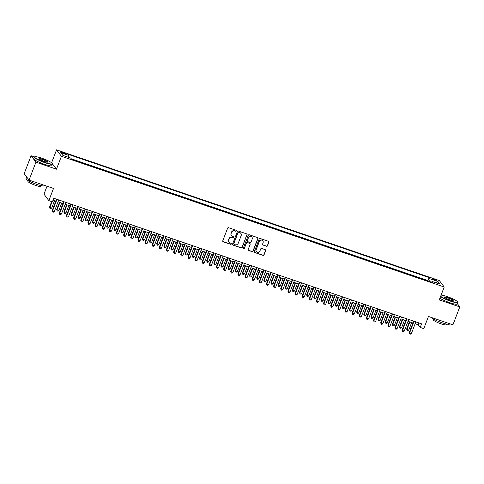 <?xml version="1.0" encoding="UTF-8"?>
<svg xmlns="http://www.w3.org/2000/svg" width="484" height="484" viewBox="0 0 484 484"><rect width="100%" height="100%" fill="white"/><g stroke="black" fill="none" stroke-linecap="round" stroke-linejoin="round"><path stroke-width="0.73" d="M236.337 230.904A0.532 0.514 142.9 0 0 236.035 230.245L228.587 227.704A0.762 0.732 142.9 0 0 227.619 228.17L222.761 240.826A0.762 0.732 142.9 0 0 223.191 241.77L230.638 244.311A0.532 0.514 142.9 0 0 231.255 243.494A0.532 0.514 142.9 0 0 231.019 243.325L230.051 242.998A2.438 2.341 142.9 0 1 228.672 239.979L229.077 238.927A2.438 2.341 142.9 0 1 232.187 237.444L233.149 237.771A0.532 0.514 142.9 0 0 233.766 236.96A0.532 0.514 142.9 0 0 233.524 236.785L232.562 236.458A2.438 2.341 142.9 0 1 231.183 233.439L231.588 232.387A2.438 2.341 142.9 0 1 234.698 230.904L235.66 231.231A0.532 0.514 142.9 0 0 236.337 230.904M231.419 235.587A2.438 2.341 142.9 0 1 231.049 233.27L231.455 232.211A2.438 2.341 142.9 0 1 234.565 230.729L235.526 231.056A0.532 0.514 142.9 0 0 236.198 230.336M222.791 241.431A0.762 0.732 142.9 0 0 223.057 241.595L230.505 244.136A0.532 0.514 142.9 0 0 231.177 243.416M228.908 242.127A2.438 2.341 142.9 0 1 228.539 239.81L228.944 238.751A2.438 2.341 142.9 0 1 232.054 237.269L233.016 237.596A0.532 0.514 142.9 0 0 233.687 236.876M433.973 279.05A2.487 0.381 21 0 0 432.073 278.717A2.487 0.381 21 0 0 434.814 280.163A2.487 0.381 21 0 0 436.713 280.502A2.487 0.381 21 0 0 433.973 279.05M266.539 246.271A0.762 0.732 142.9 0 0 267.507 245.805L268.874 242.254A0.762 0.732 142.9 0 0 268.438 241.31L260.168 238.485A0.762 0.732 142.9 0 0 259.2 238.951L254.342 251.607A0.762 0.732 142.9 0 0 254.772 252.551L263.042 255.377A0.762 0.732 142.9 0 0 264.016 254.911L265.662 250.621A0.762 0.732 142.9 0 0 265.232 249.677L261.687 248.473A0.762 0.732 142.9 0 0 260.719 248.933L259.902 251.063A2.039 1.954 142.9 0 1 256.399 251.65A2.039 1.954 142.9 0 1 256.151 249.78L259.351 241.449A2.039 1.954 142.9 0 1 262.854 240.863A2.039 1.954 142.9 0 1 263.102 242.732L262.57 244.118A0.762 0.732 142.9 0 0 263 245.061L266.406 246.096A0.762 0.732 142.9 0 0 267.38 245.63L268.741 242.079A0.762 0.732 142.9 0 0 268.705 241.474M52.296 163.483A9.474 1.446 21 0 0 41.872 158.214A9.474 1.446 21 0 0 34.818 156.774A9.474 1.446 21 0 0 45.079 162.461A9.474 1.446 21 0 0 52.296 163.483L52.429 163.773A9.704 1.482 -159 0 1 52.453 164.034A9.704 1.482 -159 0 1 45.036 162.727A9.704 1.482 -159 0 1 34.334 157.076A9.704 1.482 -159 0 1 34.521 156.901L31.073 155.739L35.937 162.176L29.058 180.084L53.518 188.439L48.848 200.618L52.417 201.834L53.791 198.252L421.594 323.844L420.221 327.426L423.79 328.648L428.467 316.469L452.927 324.818L459.8 306.91L457.301 303.601M35.937 162.176L56.465 169.188L61.42 156.29L444.215 287.006L439.266 299.899L459.8 306.91M247.07 234.813A0.762 0.732 142.9 0 0 246.64 233.869L238.37 231.043A0.762 0.732 142.9 0 0 237.396 231.509L232.538 244.166A0.762 0.732 142.9 0 0 232.967 245.11L241.244 247.929A0.762 0.732 142.9 0 0 242.212 247.469L246.937 234.637A0.762 0.732 142.9 0 0 246.907 234.032M249.266 234.764L257.542 237.59A0.762 0.732 142.9 0 1 257.972 238.533L253.114 251.19A0.762 0.732 142.9 0 1 252.14 251.656L248.601 250.446A0.762 0.732 142.9 0 1 248.171 249.502L250.143 244.372A0.762 0.732 142.9 0 0 249.708 243.428L247.36 242.623A0.762 0.732 142.9 0 0 246.392 243.089L244.341 248.431A0.532 0.514 142.9 0 1 243.422 248.588A0.532 0.514 142.9 0 1 243.355 248.098L248.298 235.23A0.762 0.732 142.9 0 1 249.266 234.764M29.058 180.084L24.2 173.653L31.073 155.739M62.642 153.071L64.215 153.609A2.408 0.369 21 0 0 66.054 153.93A2.408 0.369 21 0 0 63.398 152.527L61.825 151.994A2.408 0.369 21 0 0 59.986 151.667A2.408 0.369 21 0 0 62.642 153.071M61.42 156.29L56.555 149.858L439.357 280.569L444.215 287.006M428.376 281.089L428.001 280.599L429.157 277.592L67.784 154.196L68.704 155.412L68.401 157.27M429.157 277.592L430.076 278.808L437.935 281.488L439.932 284.132L432.073 281.452L432.992 282.668L71.62 159.272L70.7 158.056L62.841 155.37L60.845 152.726L68.704 155.412M428.001 280.599L71.245 158.782M47.039 186.225L43.983 194.181L48.848 200.618M51.606 162.751L56.555 149.858M415.145 323.76L418.249 324.818L420.221 327.426M53.071 200.122L55.829 201.066M58.05 201.822L62.968 203.504M65.195 204.266L70.113 205.942M72.334 206.704L77.252 208.38M79.479 209.142L84.397 210.818M86.618 211.581L91.537 213.256M93.763 214.019L98.682 215.695M100.902 216.457L105.821 218.139M108.047 218.895L112.966 220.577M115.186 221.333L120.105 223.015M122.331 223.771L127.25 225.453M129.47 226.209L134.389 227.891M136.615 228.648L141.534 230.33M143.754 231.086L148.673 232.768M150.893 233.53L155.812 235.206M158.038 235.968L162.957 237.644M165.177 238.406L170.096 240.082M172.322 240.844L177.241 242.52M179.461 243.283L184.38 244.958M186.606 245.721L191.525 247.403M193.745 248.159L198.664 249.841M200.89 250.597L205.809 252.279M208.029 253.035L212.948 254.717M215.174 255.473L220.093 257.155M222.313 257.911L227.232 259.593M229.458 260.35L234.377 262.032M236.597 262.794L241.516 264.47M243.736 265.232L248.655 266.908M250.881 267.67L255.8 269.346M258.02 270.108L262.939 271.784M265.165 272.546L270.084 274.222M272.304 274.985L277.223 276.666M279.45 277.423L284.368 279.105M286.589 279.861L291.507 281.543M293.734 282.299L298.652 283.981M300.873 284.737L305.791 286.419M308.018 287.175L312.936 288.857M315.157 289.613L320.075 291.295M322.302 292.052L327.22 293.734M329.441 294.496L334.359 296.172M336.58 296.934L341.498 298.61M343.725 299.372L348.643 301.048M350.864 301.81L355.782 303.486M358.009 304.248L362.927 305.924M365.148 306.687L370.066 308.368M372.293 309.125L377.211 310.807M379.432 311.563L384.35 313.245M386.577 314.001L391.495 315.683M393.716 316.439L398.635 318.121M400.861 318.877L405.78 320.559M408 321.315L412.919 322.997M418.969 322.949L418.249 324.818M432.073 281.452L431.534 282.172M429.641 281.525L430.076 278.808M437.935 281.488L436.138 282.837M56.465 169.188L52.466 163.888M232.574 244.771A0.762 0.732 142.9 0 0 232.84 244.934L241.111 247.76A0.762 0.732 142.9 0 0 242.079 247.294L246.937 234.637M238.763 232.29A0.532 0.514 142.9 0 0 238.08 232.616L233.814 243.724A0.532 0.514 142.9 0 0 234.117 244.384L235.133 244.735A2.438 2.341 142.9 0 0 238.243 243.246L241.159 235.654A2.438 2.341 142.9 0 0 239.78 232.641L238.63 232.114A0.532 0.514 142.9 0 0 237.953 232.441L238.08 232.616M233.826 244.124A0.532 0.514 142.9 0 1 233.687 243.555L237.953 232.441M240.79 233.33A2.438 2.341 142.9 0 0 239.647 232.465L239.78 232.641M238.63 232.114L239.647 232.465M248.207 250.107A0.762 0.732 142.9 0 0 248.473 250.27L252.013 251.48A0.762 0.732 142.9 0 0 252.981 251.014L257.839 238.358A0.762 0.732 142.9 0 0 257.809 237.753M249.974 243.591A0.762 0.732 142.9 0 0 249.581 243.252L247.233 242.448A0.762 0.732 142.9 0 0 246.259 242.914L244.341 248.431M243.367 248.492A0.532 0.514 142.9 0 0 244.208 248.256M252.188 239.042A2.039 1.954 142.9 0 0 250.053 236.446A2.039 1.954 142.9 0 0 248.437 237.759L247.306 240.699A0.762 0.732 142.9 0 0 247.741 241.643L250.089 242.442A0.762 0.732 142.9 0 0 251.057 241.976L252.188 239.042M251.868 237.087A2.039 1.954 142.9 0 0 248.304 237.59L248.437 237.759M247.342 241.304A0.762 0.732 142.9 0 1 247.179 240.524L248.304 237.59M262.6 244.722A0.762 0.732 142.9 0 0 262.866 244.886L266.406 246.096M262.782 240.778A2.039 1.954 142.9 0 0 259.218 241.274L259.351 241.449M256.339 251.559A2.039 1.954 142.9 0 1 256.018 249.605L259.218 241.274M254.372 252.212A0.762 0.732 142.9 0 0 254.638 252.376L262.909 255.201A0.762 0.732 142.9 0 0 263.883 254.735L265.528 250.446A0.762 0.732 142.9 0 0 265.492 249.841M51.667 201.58L49.562 207.067L51.679 208.114L54.547 200.63M52.109 201.731L49.888 207.503L49.973 208.489L49.562 207.067M51.679 208.114L50.687 208.731L49.973 208.489M56.549 199.196L52.187 210.546L52.52 210.982L56.985 199.347M54.305 211.593L53.313 212.21L52.599 211.968L52.52 210.982L54.305 211.593L58.77 199.952M52.599 211.968L52.187 210.546M42.677 159.278A4.737 0.726 -159 0 1 47.807 162.122A4.737 0.726 -159 0 1 44.28 161.396A4.737 0.726 -159 0 1 39.065 158.764A4.737 0.726 -159 0 1 42.677 159.278M47.601 162.164A4.501 0.69 21 0 0 42.634 159.545A4.501 0.69 21 0 0 39.192 158.933M44.298 185.287L44.153 185.668A9.704 1.482 -159 0 1 36.73 184.362A9.704 1.482 -159 0 1 26.027 178.711L26.699 176.963A9.704 1.482 -159 0 0 27.382 177.864M41.243 185.656L40.983 186.34A6.988 1.071 -159 0 1 35.641 185.402A6.988 1.071 -159 0 1 27.933 181.331L28.199 180.647M52.453 164.034L51.849 165.607A9.704 1.482 -159 0 1 44.431 164.3A9.704 1.482 -159 0 1 33.729 158.649L34.334 157.076M440.646 296.311A9.474 1.446 21 0 0 450.374 300.854A9.474 1.446 21 0 0 457.592 301.877A9.474 1.446 21 0 0 447.174 296.607A9.474 1.446 21 0 0 441.112 295.089M457.592 301.877L457.725 302.167A9.704 1.482 -159 0 1 457.749 302.421A9.704 1.482 -159 0 1 450.332 301.121A9.704 1.482 -159 0 1 440.537 296.595M447.972 297.672A4.737 0.726 -159 0 1 453.103 300.516A4.737 0.726 -159 0 1 449.575 299.79A4.737 0.726 -159 0 1 444.366 297.158A4.737 0.726 -159 0 1 447.972 297.672M452.897 300.552A4.501 0.69 21 0 0 447.93 297.938A4.501 0.69 21 0 0 444.487 297.327M449.594 323.681L449.448 324.062A9.704 1.482 -159 0 1 442.025 322.755A9.704 1.482 -159 0 1 431.419 317.474M446.538 324.044L446.278 324.734A6.988 1.071 -159 0 1 440.936 323.796A6.988 1.071 -159 0 1 433.228 319.724L433.495 319.041M457.749 302.421L457.144 304A9.704 1.482 -159 0 1 449.727 302.694A9.704 1.482 -159 0 1 439.932 298.174M59.465 202.306L56.707 209.505L57.033 209.941L58.818 210.552L61.692 203.068M59.907 202.457L57.033 209.941L57.112 210.927L56.707 209.505M58.818 210.552L57.826 211.169L57.112 210.927M66.61 204.744L63.846 211.95L64.172 212.379L65.957 212.99L68.831 205.506M67.046 204.895L64.172 212.379L64.257 213.365L63.846 211.95M65.957 212.99L64.971 213.607L64.257 213.365M73.749 207.188L70.991 214.388L71.317 214.823L73.102 215.428L75.976 207.945M74.191 207.333L71.317 214.823L71.396 215.803L70.991 214.388M73.102 215.428L72.11 216.046L71.396 215.803M80.895 209.626L78.13 216.826L78.456 217.262L80.241 217.867L83.115 210.383M81.33 209.772L78.456 217.262L78.535 218.242L78.13 216.826M80.241 217.867L79.249 218.49L78.535 218.242M63.688 201.634L59.332 212.984L59.659 213.42L64.13 201.786M61.444 214.031L60.452 214.648L59.738 214.406L59.659 213.42L61.444 214.031L65.915 202.391M59.738 214.406L59.332 212.984M70.833 204.073L66.471 215.422L66.804 215.858L71.269 204.224M68.589 216.469L67.597 217.086L66.883 216.844L66.804 215.858L68.589 216.469L73.054 204.829M66.883 216.844L66.471 215.422M77.972 206.511L73.616 217.867L73.943 218.296L78.408 206.662M75.728 218.907L74.736 219.524L74.022 219.282L73.943 218.296L75.728 218.907L80.199 207.273M74.022 219.282L73.616 217.867M85.117 208.949L80.755 220.305L81.082 220.734L85.553 209.1M82.873 221.345L81.881 221.962L81.167 221.72L81.082 220.734L82.873 221.345L87.338 209.711M81.167 221.72L80.755 220.305M88.034 212.065L85.269 219.264L85.601 219.7L87.386 220.305L90.26 212.821M88.475 212.21L85.601 219.7L85.68 220.68L85.269 219.264M87.386 220.305L86.394 220.928L85.68 220.68M92.256 211.387L87.9 222.743L88.227 223.178L92.692 211.538M90.012 223.783L89.02 224.401L88.306 224.159L88.227 223.178L90.012 223.783L94.477 212.149M88.306 224.159L87.9 222.743M95.179 214.503L92.414 221.702L94.525 222.749L97.399 215.259M95.614 214.648L92.74 222.138L92.819 223.118L92.414 221.702M94.525 222.749L93.533 223.366L92.819 223.118M99.395 213.825L95.039 225.181L95.366 225.617L99.837 213.976M97.157 226.222L96.165 226.845L95.451 226.597L95.366 225.617L97.157 226.222L101.622 214.587M95.451 226.597L95.039 225.181M102.318 216.941L99.553 224.14L101.67 225.187L104.544 217.697M102.759 217.092L99.885 224.576L99.964 225.556L99.553 224.14M101.67 225.187L100.678 225.804L99.964 225.556M106.54 216.263L102.184 227.619L102.511 228.055L106.976 216.415M104.296 228.66L103.304 229.283L102.59 229.035L102.511 228.055L104.296 228.66L108.761 217.026M102.59 229.035L102.184 227.619M109.463 219.379L106.698 226.579L108.809 227.625L111.683 220.135M109.898 219.53L107.025 227.014L107.103 228L106.698 226.579M108.809 227.625L107.817 228.242L107.103 228M113.68 218.701L109.323 230.057L109.65 230.493L114.121 218.853M111.435 231.104L110.449 231.721L109.729 231.473L109.65 230.493L111.435 231.104L115.906 219.464M109.729 231.473L109.323 230.057M116.602 221.817L113.837 229.017L115.954 230.063L118.828 222.573M117.043 221.968L114.17 229.452L114.248 230.438L113.837 229.017M115.954 230.063L114.962 230.68L114.248 230.438M123.747 224.255L120.982 231.455L121.309 231.89L123.093 232.501L125.967 225.018M124.182 224.407L121.309 231.89L121.387 232.877L120.982 231.455M123.093 232.501L122.101 233.119L121.387 232.877M130.886 226.694L128.121 233.893L128.448 234.329L130.238 234.94L133.112 227.456M131.321 226.845L128.448 234.329L128.532 235.315L128.121 233.893M130.238 234.94L129.246 235.557L128.532 235.315M138.031 229.132L135.266 236.331L135.593 236.767L137.377 237.378L140.251 229.894M138.466 229.283L135.593 236.767L135.671 237.753L135.266 236.331M137.377 237.378L136.385 237.995L135.671 237.753M145.17 231.57L142.405 238.769L142.732 239.205L144.522 239.816L147.39 232.332M145.605 231.721L142.732 239.205L142.816 240.191L142.405 238.769M144.522 239.816L143.53 240.433L142.816 240.191M152.309 234.008L149.55 241.213L149.877 241.643L151.661 242.254L154.535 234.77M152.75 234.159L149.877 241.643L149.955 242.629L149.55 241.213M151.661 242.254L150.669 242.871L149.955 242.629M159.454 236.446L156.689 243.652L157.016 244.081L158.8 244.692L161.674 237.208M159.889 236.597L157.016 244.081L157.1 245.067L156.689 243.652M158.8 244.692L157.814 245.309L157.1 245.067M166.593 238.89L163.834 246.09L164.161 246.525L165.945 247.13L168.819 239.647M167.034 239.036L164.161 246.525L164.239 247.506L163.834 246.09M165.945 247.13L164.953 247.748L164.239 247.506M173.738 241.328L170.973 248.528L171.3 248.964L173.084 249.569L175.958 242.085M174.173 241.474L171.3 248.964L171.378 249.944L170.973 248.528M173.084 249.569L172.092 250.192L171.378 249.944M180.877 243.767L178.112 250.966L180.229 252.013L183.103 244.523M181.319 243.912L178.445 251.402L178.523 252.382L178.112 250.966M180.229 252.013L179.237 252.63L178.523 252.382M188.022 246.205L185.257 253.404L187.368 254.451L190.242 246.961M188.457 246.356L185.584 253.84L185.662 254.82L185.257 253.404M187.368 254.451L186.376 255.068L185.662 254.82M195.161 248.643L192.396 255.842L194.514 256.889L197.387 249.399M195.603 248.794L192.729 256.278L192.807 257.264L192.396 255.842M194.514 256.889L193.521 257.506L192.807 257.264M120.825 221.146L116.469 232.495L116.795 232.931L121.26 221.291M118.58 233.542L117.588 234.159L116.874 233.911L116.795 232.931L118.58 233.542L123.045 221.902M116.874 233.911L116.469 232.495M127.964 223.584L123.608 234.934L123.934 235.369L128.405 223.729M125.719 235.98L124.727 236.597L124.013 236.355L123.934 235.369L125.719 235.98L130.19 224.34M124.013 236.355L123.608 234.934M135.109 226.022L130.747 237.372L131.079 237.807L135.544 226.167M132.864 238.418L131.872 239.036L131.158 238.793L131.079 237.807L132.864 238.418L137.329 226.778M131.158 238.793L130.747 237.372M142.248 228.46L137.892 239.81L138.218 240.245L142.689 228.605M140.003 240.857L139.011 241.474L138.297 241.232L138.218 240.245L140.003 240.857L144.474 229.216M138.297 241.232L137.892 239.81M149.393 230.898L145.031 242.248L145.363 242.684L149.828 231.049M147.148 243.295L146.156 243.912L145.442 243.67L145.363 242.684L147.148 243.295L151.613 231.654M145.442 243.67L145.031 242.248M156.532 233.336L152.176 244.686L152.502 245.122L156.973 233.488M154.287 245.733L153.295 246.35L152.581 246.108L152.502 245.122L154.287 245.733L158.758 234.093M152.581 246.108L152.176 244.686M163.677 235.775L159.315 247.13L159.647 247.56L164.112 235.926M161.432 248.171L160.44 248.788L159.726 248.546L159.647 247.56L161.432 248.171L165.897 236.537M159.726 248.546L159.315 247.13M170.816 238.213L166.46 249.569L166.786 249.998L171.251 238.364M168.571 250.609L167.579 251.226L166.865 250.984L166.786 249.998L168.571 250.609L173.042 238.975M166.865 250.984L166.46 249.569M177.961 240.651L173.599 252.007L173.925 252.442L178.396 240.802M175.716 253.047L174.724 253.664L174.01 253.422L173.925 252.442L175.716 253.047L180.181 241.413M174.01 253.422L173.599 252.007M185.1 243.089L180.744 254.445L181.07 254.88L185.535 243.24M182.855 255.485L181.863 256.109L181.149 255.861L181.07 254.88L182.855 255.485L187.32 243.851M181.149 255.861L180.744 254.445M192.239 245.527L187.883 256.883L188.209 257.319L192.68 245.678M190 257.924L189.008 258.547L188.294 258.299L188.209 257.319L190 257.924L194.465 246.289M188.294 258.299L187.883 256.883M199.384 247.965L195.028 259.321L195.354 259.757L199.819 248.117M197.139 260.368L196.147 260.985L195.433 260.737L195.354 259.757L197.139 260.368L201.604 248.728M195.433 260.737L195.028 259.321M202.306 251.081L199.541 258.281L201.653 259.327L204.526 251.837M202.742 251.232L199.868 258.716L199.946 259.702L199.541 258.281M201.653 259.327L200.66 259.944L199.946 259.702M209.445 253.519L206.68 260.719L207.013 261.154L208.798 261.765L211.671 254.281M209.887 253.67L207.013 261.154L207.091 262.14L206.68 260.719M208.798 261.765L207.805 262.382L207.091 262.14M216.59 255.957L213.825 263.157L214.152 263.592L215.937 264.203L218.81 256.72M217.026 256.109L214.152 263.592L214.231 264.579L213.825 263.157M215.937 264.203L214.944 264.821L214.231 264.579M223.729 258.396L220.964 265.595L221.291 266.031L223.082 266.642L225.955 259.158M224.165 258.547L221.291 266.031L221.376 267.017L220.964 265.595M223.082 266.642L222.089 267.259L221.376 267.017M206.523 250.409L202.167 261.759L202.493 262.195L206.964 250.555M204.278 262.806L203.292 263.423L202.572 263.175L202.493 262.195L204.278 262.806L208.749 251.166M202.572 263.175L202.167 261.759M213.668 252.848L209.312 264.197L209.639 264.633L214.103 252.993M211.423 265.244L210.431 265.861L209.717 265.619L209.639 264.633L211.423 265.244L215.888 253.604M209.717 265.619L209.312 264.197M220.807 255.286L216.451 266.636L216.778 267.071L221.248 255.431M218.562 267.682L217.57 268.299L216.856 268.057L216.778 267.071L218.562 267.682L223.033 256.042M216.856 268.057L216.451 266.636M227.952 257.724L223.59 269.074L223.923 269.509L228.387 257.869M225.707 270.12L224.715 270.738L224.001 270.495L223.923 269.509L225.707 270.12L230.172 258.48M224.001 270.495L223.59 269.074M230.874 260.834L228.109 268.033L228.436 268.469L230.221 269.08L233.094 261.596M231.31 260.985L228.436 268.469L228.515 269.455L228.109 268.033M230.221 269.08L229.228 269.697L228.515 269.455M235.091 260.162L230.735 271.512L231.062 271.947L235.533 260.313M232.846 272.559L231.854 273.176L231.14 272.934L231.062 271.947L232.846 272.559L237.317 260.918M231.14 272.934L230.735 271.512M238.013 263.272L235.248 270.477L235.575 270.907L237.366 271.518L240.233 264.034M238.449 263.423L235.575 270.907L235.66 271.893L235.248 270.477M237.366 271.518L236.373 272.135L235.66 271.893M242.236 262.6L237.874 273.95L238.207 274.386L242.672 262.752M239.991 274.997L238.999 275.614L238.285 275.372L238.207 274.386L239.991 274.997L244.456 263.356M238.285 275.372L237.874 273.95M245.152 265.71L242.393 272.916L242.72 273.345L244.505 273.956L247.378 266.472M245.594 265.861L242.72 273.345L242.799 274.331L242.393 272.916M244.505 273.956L243.512 274.573L242.799 274.331M249.375 265.038L245.019 276.388L245.346 276.824L249.817 265.19M247.13 277.435L246.138 278.052L245.424 277.81L245.346 276.824L247.13 277.435L251.601 265.795M245.424 277.81L245.019 276.388M252.297 268.154L249.532 275.354L249.859 275.789L251.644 276.394L254.517 268.91M252.733 268.299L249.859 275.789L249.938 276.769L249.532 275.354M251.644 276.394L250.658 277.011L249.938 276.769M256.52 267.477L252.158 278.832L252.491 279.262L256.956 267.628M254.275 279.873L253.283 280.49L252.569 280.248L252.491 279.262L254.275 279.873L258.74 268.239M252.569 280.248L252.158 278.832M259.436 270.592L256.677 277.792L257.004 278.227L258.789 278.832L261.662 271.349M259.878 270.738L257.004 278.227L257.083 279.207L256.677 277.792M258.789 278.832L257.797 279.456L257.083 279.207M263.659 269.915L259.303 281.271L259.63 281.706L264.095 270.066M261.414 282.311L260.422 282.928L259.708 282.686L259.63 281.706L261.414 282.311L265.885 270.677M259.708 282.686L259.303 281.271M266.581 273.03L263.816 280.23L264.143 280.666L265.928 281.271L268.801 273.787M267.017 273.176L264.143 280.666L264.222 281.646L263.816 280.23M265.928 281.271L264.936 281.894L264.222 281.646M270.804 272.353L266.442 283.709L266.769 284.144L271.24 272.504M268.559 284.749L267.567 285.372L266.853 285.124L266.769 284.144L268.559 284.749L273.024 273.115M266.853 285.124L266.442 283.709M273.72 275.469L270.955 282.668L273.073 283.715L275.947 276.225M274.162 275.62L271.288 283.104L271.367 284.084L270.955 282.668M273.073 283.715L272.081 284.332L271.367 284.084M277.943 274.791L273.587 286.147L273.914 286.582L278.379 274.942M275.698 287.187L274.706 287.811L273.992 287.563L273.914 286.582L275.698 287.187L280.163 275.553M273.992 287.563L273.587 286.147M280.865 277.907L278.1 285.106L280.212 286.153L283.086 278.663M281.301 278.058L278.427 285.542L278.506 286.522L278.1 285.106M280.212 286.153L279.22 286.77L278.506 286.522M285.082 277.229L280.726 288.585L281.053 289.021L285.524 277.38M282.844 289.632L281.851 290.249L281.137 290.001L281.053 289.021L282.844 289.632L287.308 277.991M281.137 290.001L280.726 288.585M288.004 280.345L285.239 287.544L287.357 288.591L290.231 281.101M288.446 280.496L285.572 287.98L285.651 288.966L285.239 287.544M287.357 288.591L286.365 289.208L285.651 288.966M292.227 279.667L287.871 291.023L288.198 291.459L292.663 279.819M289.983 292.07L288.99 292.687L288.276 292.439L288.198 291.459L289.983 292.07L294.447 280.43M288.276 292.439L287.871 291.023M295.149 282.783L292.384 289.983L292.711 290.418L294.496 291.029L297.37 283.545M295.585 282.934L292.711 290.418L292.79 291.404L292.384 289.983M294.496 291.029L293.504 291.646L292.79 291.404M299.366 282.111L295.01 293.461L295.337 293.897L299.808 282.257M297.122 294.508L296.135 295.125L295.415 294.883L295.337 293.897L297.122 294.508L301.592 282.868M295.415 294.883L295.01 293.461M302.288 285.221L299.523 292.421L299.856 292.856L301.641 293.467L304.515 285.983M302.73 285.372L299.856 292.856L299.935 293.842L299.523 292.421M301.641 293.467L300.649 294.084L299.935 293.842M306.511 284.55L302.149 295.899L302.482 296.335L306.947 284.695M304.267 296.946L303.274 297.563L302.56 297.321L302.482 296.335L304.267 296.946L308.731 285.306M302.56 297.321L302.149 295.899M309.433 287.659L306.668 294.859L306.995 295.294L308.78 295.906L311.654 288.422M309.869 287.811L306.995 295.294L307.074 296.281L306.668 294.859M308.78 295.906L307.788 296.523L307.074 296.281M313.65 286.988L309.294 298.338L309.621 298.773L314.092 287.133M311.406 299.384L310.413 300.001L309.7 299.759L309.621 298.773L311.406 299.384L315.877 287.744M309.7 299.759L309.294 298.338M316.572 290.097L313.807 297.297L314.134 297.733L315.925 298.344L318.799 290.86M317.008 290.249L314.134 297.733L314.219 298.719L313.807 297.297M315.925 298.344L314.933 298.961L314.219 298.719M320.795 289.426L316.433 300.776L316.766 301.211L321.231 289.577M318.551 301.822L317.558 302.439L316.845 302.197L316.766 301.211L318.551 301.822L323.016 290.182M316.845 302.197L316.433 300.776M323.717 292.536L320.952 299.741L321.279 300.171L323.064 300.782L325.938 293.298M324.153 292.687L321.279 300.171L321.358 301.157L320.952 299.741M323.064 300.782L322.072 301.399L321.358 301.157M327.934 291.864L323.578 303.214L323.905 303.649L328.376 292.015M325.69 304.261L324.697 304.878L323.984 304.636L323.905 303.649L325.69 304.261L330.161 292.62M323.984 304.636L323.578 303.214M330.856 294.974L328.091 302.179L328.418 302.609L330.209 303.22L333.077 295.736M331.292 295.125L328.418 302.609L328.503 303.595L328.091 302.179M330.209 303.22L329.217 303.837L328.503 303.595M335.079 294.302L330.717 305.652L331.05 306.088L335.515 294.453M332.835 306.699L331.842 307.316L331.129 307.074L331.05 306.088L332.835 306.699L337.3 295.058M331.129 307.074L330.717 305.652M337.995 297.418L335.237 304.618L335.563 305.053L337.348 305.658L340.222 298.174M338.437 297.563L335.563 305.053L335.642 306.033L335.237 304.618M337.348 305.658L336.356 306.275L335.642 306.033M342.218 296.74L337.862 308.096L338.189 308.526L342.654 296.892M339.974 309.137L338.981 309.754L338.268 309.512L338.189 308.526L339.974 309.137L344.445 297.503M338.268 309.512L337.862 308.096M345.14 299.856L342.376 307.056L342.702 307.491L344.487 308.096L347.361 300.612M345.576 300.001L342.702 307.491L342.781 308.471L342.376 307.056M344.487 308.096L343.501 308.719L342.781 308.471M349.363 299.179L345.001 310.534L345.334 310.97L349.799 299.33M347.119 311.575L346.127 312.192L345.413 311.95L345.334 310.97L347.119 311.575L351.584 299.941M345.413 311.95L345.001 310.534M352.279 302.294L349.521 309.494L349.847 309.929L351.632 310.534L354.506 303.051M352.721 302.439L349.847 309.929L349.926 310.909L349.521 309.494M351.632 310.534L350.64 311.158L349.926 310.909M356.502 301.617L352.146 312.973L352.473 313.408L356.938 301.768M354.258 314.013L353.266 314.636L352.552 314.388L352.473 313.408L354.258 314.013L358.729 302.379M352.552 314.388L352.146 312.973M359.424 304.732L356.66 311.932L358.771 312.979L361.645 305.489M359.86 304.884L356.986 312.368L357.065 313.348L356.66 311.932M358.771 312.979L357.779 313.596L357.065 313.348M363.647 304.055L359.285 315.411L359.612 315.846L364.083 304.206M361.403 316.451L360.411 317.074L359.697 316.826L359.612 315.846L361.403 316.451L365.868 304.817M359.697 316.826L359.285 315.411M366.563 307.171L363.799 314.37L365.916 315.417L368.79 307.927M367.005 307.322L364.131 314.806L364.21 315.786L363.799 314.37M365.916 315.417L364.924 316.034L364.21 315.786M370.786 306.493L366.43 317.849L366.757 318.284L371.222 306.644M368.542 318.896L367.55 319.513L366.836 319.265L366.757 318.284L368.542 318.896L373.007 307.255M366.836 319.265L366.43 317.849M373.709 309.609L370.944 316.808L373.055 317.855L375.929 310.365M374.144 309.76L371.27 317.244L371.349 318.23L370.944 316.808M373.055 317.855L372.063 318.472L371.349 318.23M377.925 308.931L373.569 320.287L373.896 320.723L378.367 309.082M375.681 321.334L374.695 321.951L373.981 321.703L373.896 320.723L375.681 321.334L380.152 309.693M373.981 321.703L373.569 320.287M380.847 312.047L378.083 319.246L378.415 319.682L380.2 320.293L383.074 312.809M381.289 312.198L378.415 319.682L378.494 320.668L378.083 319.246M380.2 320.293L379.208 320.91L378.494 320.668M385.07 311.375L380.714 322.725L381.041 323.161L385.506 311.521M382.826 323.772L381.834 324.389L381.12 324.147L381.041 323.161L382.826 323.772L387.291 312.132M381.12 324.147L380.714 322.725M387.993 314.485L385.228 321.685L385.554 322.12L387.339 322.731L390.213 315.247M388.428 314.636L385.554 322.12L385.633 323.106L385.228 321.685M387.339 322.731L386.347 323.348L385.633 323.106M392.209 313.814L387.853 325.163L388.18 325.599L392.651 313.959M389.965 326.21L388.979 326.827L388.259 326.585L388.18 325.599L389.965 326.21L394.436 314.57M388.259 326.585L387.853 325.163M395.132 316.923L392.367 324.123L392.699 324.558L394.484 325.169L397.358 317.685M395.567 317.074L392.699 324.558L392.778 325.544L392.367 324.123M394.484 325.169L393.492 325.786L392.778 325.544M399.354 316.252L394.992 327.601L395.325 328.037L399.79 316.397M397.11 328.648L396.118 329.265L395.404 329.023L395.325 328.037L397.11 328.648L401.575 317.008M395.404 329.023L394.992 327.601M402.277 319.361L399.512 326.561L399.838 326.996L401.623 327.608L404.497 320.124M402.712 319.513L399.838 326.996L399.917 327.983L399.512 326.561M401.623 327.608L400.631 328.225L399.917 327.983M406.493 318.69L402.137 330.04L402.464 330.475L406.935 318.841M404.249 331.086L403.257 331.703L402.543 331.461L402.464 330.475L404.249 331.086L408.72 319.446M402.543 331.461L402.137 330.04M409.416 321.799L406.651 329.005L406.977 329.435L408.768 330.046L411.642 322.562M409.851 321.951L406.977 329.435L407.062 330.421L406.651 329.005M408.768 330.046L407.776 330.663L407.062 330.421M413.639 321.128L409.276 332.478L409.609 332.913L414.074 321.279M411.394 333.524L410.402 334.141L409.688 333.899L409.609 332.913L411.394 333.524L415.859 321.884M409.688 333.899L409.276 332.478M61.571 152.66L61.825 151.994M63.126 153.234L63.398 152.527"/></g></svg>
